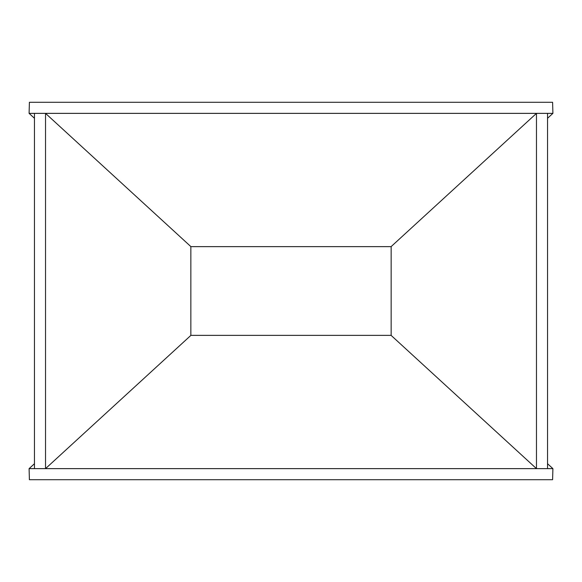 <?xml version="1.0" encoding="UTF-8"?>
<svg xmlns="http://www.w3.org/2000/svg" width="582" height="582" viewBox="0 0 582 582"><rect width="100%" height="100%" fill="white"/><g stroke="black" fill="none" stroke-linecap="round" stroke-linejoin="round"><path stroke-width="0.87" d="M190.845 335.363L391.155 335.363L190.845 335.363M34.454 463.723L29.1 468.634L29.398 479.706L552.602 479.706L552.9 468.634L547.546 463.723M29.1 468.634L536.473 468.634L536.473 113.366L552.9 113.366L552.602 102.294L29.398 102.294L29.1 113.366L536.473 113.366L391.155 246.579L391.155 335.421L536.473 468.634L552.9 468.634M45.527 468.634L190.845 335.421L190.845 246.579L45.527 113.366L45.527 468.634M34.454 113.366L34.454 468.634M190.845 246.637L391.155 246.637L190.845 246.637M29.1 113.366L34.454 118.277M547.546 118.277L552.9 113.366M547.546 113.366L547.546 468.634"/></g></svg>
